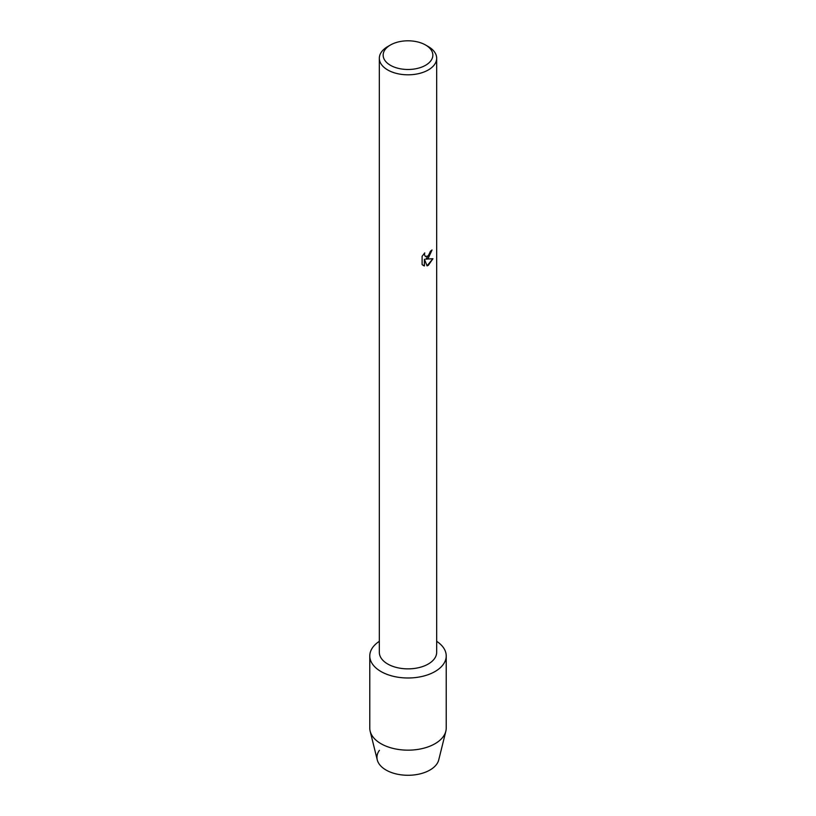 <?xml version="1.0" encoding="UTF-8"?>
<svg xmlns="http://www.w3.org/2000/svg" width="816" height="816" viewBox="0 0 816 816"><rect width="100%" height="100%" fill="white"/><g stroke="black" fill="none" stroke-linecap="round" stroke-linejoin="round"><path stroke-width="1.22" d="M446.219 655.921A38.219 22.073 180 0 1 435.03 671.527A38.219 22.073 180 0 0 436.672 641.325A38.219 22.073 180 0 1 446.219 655.921L446.219 728.096A38.219 22.073 180 0 1 445.842 731.218L438.743 759.89A31.059 17.932 180 0 1 429.961 770.029A31.059 17.932 180 0 1 390.629 772.211A31.059 17.932 180 0 1 379.42 750.343M425.564 45.002L428.267 46.563A28.672 16.555 180 0 1 436.672 58.262L436.672 652.321A28.672 16.555 180 0 1 428.267 664.02A28.672 16.555 180 0 1 397.025 667.61A28.672 16.555 180 0 1 379.328 652.321L379.328 58.262A28.672 16.555 180 0 1 387.733 46.563L390.436 45.002A24.847 14.341 180 0 1 425.564 45.002A24.847 14.341 180 0 1 425.564 65.29A24.847 14.341 180 0 1 390.436 65.29A24.847 14.341 180 0 1 390.436 45.002L387.733 46.563M435.03 671.527A38.219 22.073 180 0 1 381.837 672.007A38.219 22.073 180 0 1 379.328 641.325A38.219 22.073 180 0 0 369.781 655.921A38.219 22.073 180 0 0 393.373 676.311A38.219 22.073 180 0 0 435.03 671.527M428.267 258.203L425.809 259.141L432.949 258.723L428.267 265.363L427.064 265.873L424.422 259.223L424.422 265.955L422.117 264.598L422.107 256.295L424.769 252.899L424.412 254.551L425.391 256.51L428.267 255.969L430.42 251.267A28.672 16.555 0 0 0 432.031 249.982L428.267 258.203M436.672 58.262A28.672 16.555 180 0 1 428.267 69.972A28.672 16.555 180 0 1 397.025 73.552A28.672 16.555 180 0 1 379.328 58.262M431.96 250.043L425.809 259.141M425.391 256.52L424.34 254.51L424.626 253.042M423.167 265.445L424.351 265.914L424.422 259.223M427.043 265.822L432.868 258.743M445.842 731.218A38.219 22.073 180 0 1 435.03 743.702A38.219 22.073 180 0 1 395.913 749.027A38.219 22.073 180 0 1 370.158 731.218A38.219 22.073 180 0 1 369.781 728.096L369.781 655.921M429.961 770.029A31.059 17.932 180 0 1 398.177 774.364A31.059 17.932 180 0 1 377.257 759.89L370.158 731.218"/></g></svg>
